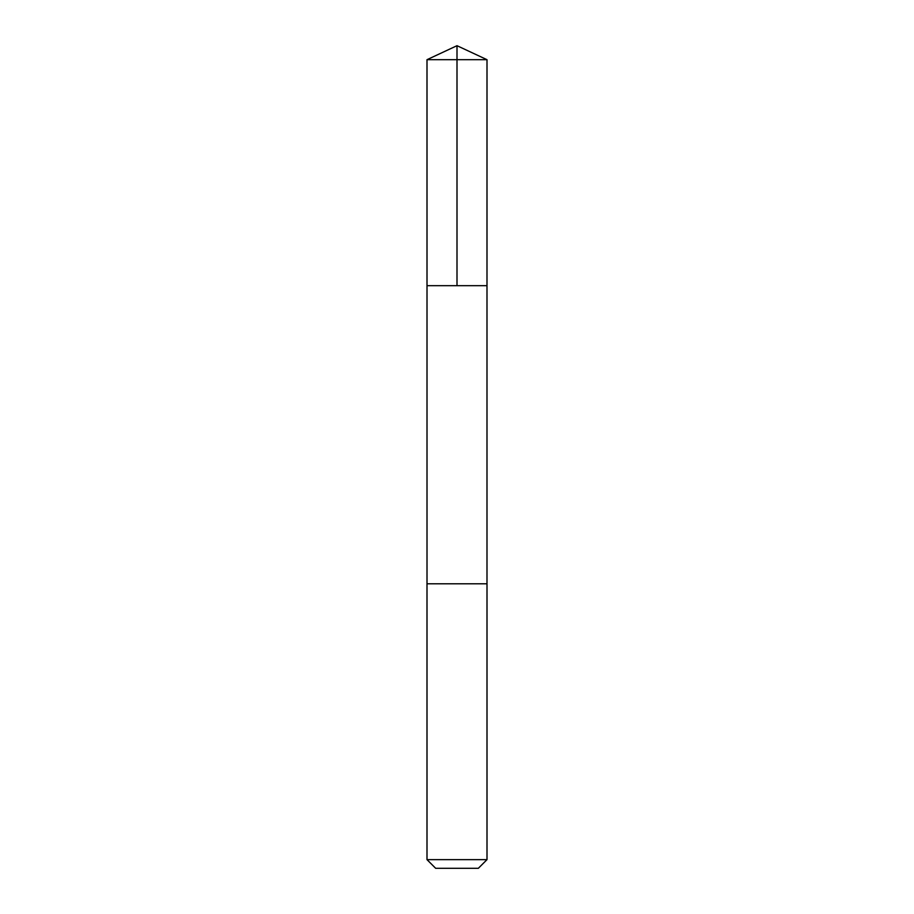 <?xml version="1.0" encoding="UTF-8"?>
<svg xmlns="http://www.w3.org/2000/svg" width="914" height="914" viewBox="0 0 914 914"><rect width="100%" height="100%" fill="white"/><g stroke="black" fill="none" stroke-linecap="round" stroke-linejoin="round"><path stroke-width="1.37" d="M432.413 285.682L486.991 285.682L487.002 59.684L426.998 59.684L427.009 285.682L486.991 285.682L486.991 583.795L427.009 583.795L427.009 285.682L432.413 285.682M487.002 583.795L426.998 583.795L426.998 859.64L487.002 859.64L487.002 583.795M487.002 859.64L478.342 868.3L435.658 868.3L426.998 859.64M457 285.682L457 45.7L426.998 59.684M457 45.7L487.002 59.684"/></g></svg>
